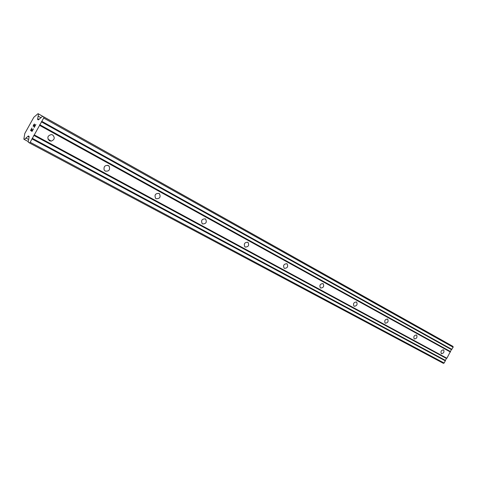 <?xml version="1.0" encoding="UTF-8"?>
<svg xmlns="http://www.w3.org/2000/svg" width="477" height="477" viewBox="0 0 477 477"><rect width="100%" height="100%" fill="white"/><g stroke="black" fill="none" stroke-linecap="round" stroke-linejoin="round"><path stroke-width="0.72" d="M52.649 134.943C55.135 137.638 54.652 139.701 51.2 141.132L49.411 140.757C46.841 137.698 47.515 135.635 51.433 134.568L52.649 134.943M108.362 165.567L109.203 166.282C110.253 169.89 108.941 171.493 105.268 171.1L104.147 169.967C103.592 166.497 104.994 165.03 108.362 165.567M159.05 193.429L159.354 193.626C160.964 197.073 159.873 198.772 156.092 198.712L155.657 198.408C154.232 194.95 155.359 193.292 159.05 193.429M205.36 218.883L205.533 218.991C207.107 222.216 206.106 223.868 202.522 223.94L202.278 223.779C200.799 220.535 201.825 218.907 205.36 218.883M247.837 242.238L247.951 242.304C249.423 245.333 248.481 246.919 245.118 247.074L244.951 246.973C243.544 243.932 244.51 242.352 247.837 242.238M286.945 263.733L287.023 263.781C288.376 266.631 287.476 268.163 284.322 268.378L284.203 268.307C282.897 265.439 283.809 263.918 286.945 263.733L287.023 263.781M323.06 283.582L323.12 283.618C324.354 286.313 323.495 287.786 320.538 288.048L320.443 287.995C319.244 285.288 320.115 283.821 323.06 283.582L323.12 283.618M356.516 301.971L356.563 302.001C357.69 304.553 356.862 305.972 354.083 306.27L354.012 306.228C352.908 303.67 353.743 302.251 356.516 301.971L356.563 302.001M387.592 319.059L387.634 319.083C388.666 321.498 387.867 322.875 385.249 323.203L385.189 323.167C384.182 320.741 384.987 319.369 387.592 319.059L387.634 319.083M416.546 334.973L416.576 334.991C417.518 337.293 416.749 338.616 414.274 338.974L414.227 338.944C413.309 336.637 414.078 335.313 416.546 334.973L416.576 334.991M443.574 349.832L443.604 349.844C444.463 352.038 443.717 353.32 441.38 353.695L441.338 353.672C440.498 351.471 441.243 350.19 443.574 349.832L443.604 349.844M31.941 127.997L30.57 130.454L31.935 127.991L30.82 130.233L31.422 130.609L32.072 129.416L31.422 130.609M32.072 129.416L31.512 130.668L32.114 131.05L33.426 128.927L32.048 131.396L30.564 130.454L32.048 131.396M33.33 128.868L32.114 131.05M33.253 126.53L34.386 124.3M33.175 125.928L33.336 125.469L33.181 125.934M33.336 125.469L33.795 124.658L33.342 125.475M33.789 124.658L34.088 124.288L33.795 124.658M34.541 124.008L34.463 126.816L35.858 124.551L34.231 127.478L34.517 124.384L34.237 127.46M35.763 124.491L34.469 126.816M27.904 136.386L24.315 139.475L23.85 139.159L24.792 133.512L33.825 117.27L38.035 113.657L38.524 113.937L37.576 119.411L38.387 119.888L42.584 116.263L43.836 116.978L43.669 118.028L30.182 142.253L29.401 142.909L28.203 142.104L29.163 136.464L28.376 135.945L27.916 136.392L29.073 137.012M29.401 142.909L443.407 363.343L444.17 363.039L446.383 358.448L446.895 358.245L451.409 349.611L453.15 347.238L453.019 346.421L451.23 345.408L42.584 116.263M445.381 342.128L38.035 113.657M39.573 125.379L450.425 352.038M34.272 134.902L446.895 358.245M39.686 124.682L450.342 351.489M41.29 121.796L451.409 349.611M41.821 121.343L451.922 349.402M43.669 118.028L453.15 347.238M43.836 116.978L453.019 346.421M37.576 119.411L38.404 119.876M37.725 118.767L38.917 119.435M38.16 116.132L40.939 117.682M38.524 113.937L445.375 342.092M24.315 139.475L28.292 141.591M25.949 138.074L28.644 139.517M30.182 142.253L444.17 363.039M32.031 138.938L445.399 360.88M32.15 138.229L445.315 360.326M33.754 135.343L446.383 358.448M47.962 139.093L51.2 141.132M107.516 165.269L109.203 166.282M158.871 193.34L159.354 193.626"/></g></svg>
